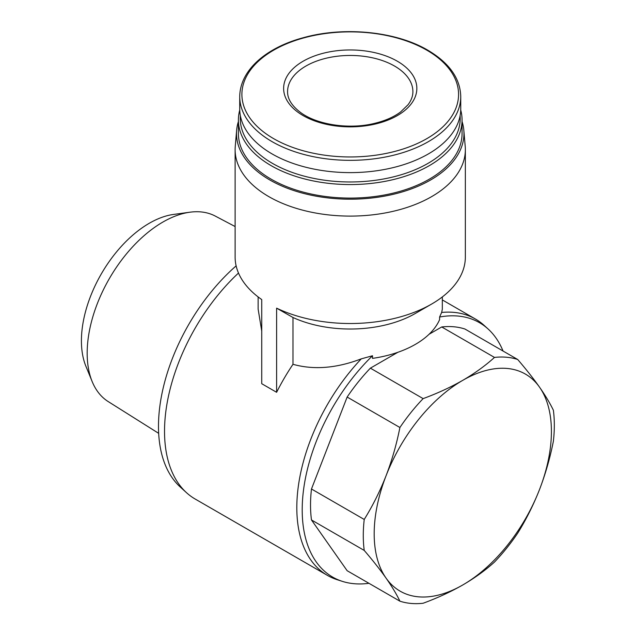 <?xml version="1.0" encoding="UTF-8"?>
<svg xmlns="http://www.w3.org/2000/svg" width="635" height="635" viewBox="0 0 635 635"><rect width="100%" height="100%" fill="white"/><g stroke="black" fill="none" stroke-linecap="round" stroke-linejoin="round"><path stroke-width="0.95" d="M553.379 410.25A135.088 77.994 -60 0 1 553.379 441.222C550.085 457.938 545.465 474.035 539.536 489.498C533.495 504.873 526.217 519.43 517.708 533.162A135.088 77.994 -60 0 1 494.482 562.054C485.402 570.293 474.837 577.921 462.796 584.954C450.612 591.907 437.388 598.003 423.132 603.25A135.088 77.994 -60 0 1 399.907 601.178C396.605 594.281 391.985 586.589 386.056 578.104C380.016 569.555 372.737 560.332 364.228 550.426A135.088 77.994 -60 0 1 364.228 519.454C372.737 505.738 380.016 491.18 386.056 475.782C391.978 460.335 396.589 444.246 399.907 427.506A135.088 77.994 -60 0 1 423.132 398.613C437.388 393.375 450.612 387.271 462.796 380.317C474.837 373.285 485.402 365.649 494.482 357.418A135.088 77.994 -60 0 1 517.708 359.497C526.217 369.403 533.495 378.627 539.536 387.175C545.457 395.645 550.069 403.336 553.379 410.25M539.536 387.175A125.309 72.35 -60 0 1 539.536 489.498A125.309 72.35 -60 0 1 462.796 584.954A125.309 72.35 -60 0 1 386.056 578.104A125.309 72.35 -60 0 1 386.056 475.782A125.309 72.35 -60 0 1 462.796 380.317A125.309 72.35 -60 0 1 539.536 387.175M429.069 334.264L441.722 326.962A135.088 77.994 120 0 1 464.955 329.033L517.708 359.497M397.827 352.306L370.38 368.157L423.132 398.613M441.722 326.962L494.482 357.418M370.38 368.157A135.088 77.994 120 0 0 347.147 397.05L311.475 488.998L364.228 519.454M347.147 397.05L399.907 427.506M311.475 488.998A135.088 77.994 120 0 0 311.475 519.962L347.147 570.714L399.907 601.178M311.475 519.962L364.228 550.426M368.943 583.303A146.868 84.796 -60 0 1 342.344 581.358A146.868 84.796 -60 0 1 303.625 489.228A146.868 84.796 -60 0 1 372.507 355.751L372.507 358.378A92.091 53.173 0 0 0 439.595 319.643L439.595 317.024A146.868 84.796 -60 0 1 488.069 328.962A146.868 84.796 -60 0 1 503.047 351.028M442.341 309.134L441.658 312.444L439.595 317.024M462.058 121.539A113.736 65.667 180 0 1 463.828 130.278L465.209 146.352A115.118 66.461 180 0 1 465.352 149.638L465.352 257.056A115.118 66.461 180 0 1 431.633 304.054L415.353 313.452A92.091 53.173 180 0 1 292.981 317.5L292.981 364.299C313.769 370.11 336.534 368.292 361.275 358.854L372.507 355.751M261.731 331.002L258.135 309.134L258.135 296.934M431.633 304.054A115.118 66.461 180 0 1 276.614 308.15L276.614 392.303L261.731 383.707L261.731 299.561A115.118 66.461 180 0 1 235.117 257.056L235.117 149.638A115.118 66.461 180 0 1 235.26 146.352L236.633 130.278A113.736 65.667 180 0 1 238.403 121.539M465.352 149.638A115.118 66.461 180 0 1 350.234 216.098A115.118 66.461 180 0 1 235.117 149.638M292.981 317.5L276.614 308.15M397.327 61.214A66.604 38.449 180 0 1 367.474 125.547A66.604 38.449 180 0 1 285.901 78.454A66.604 38.449 180 0 1 397.327 61.214M460.748 96.528L460.748 108.815A110.514 63.802 180 0 1 350.234 172.617A110.514 63.802 180 0 1 239.72 108.815L239.72 96.528A110.514 63.802 180 0 0 350.234 160.337A110.514 63.802 180 0 0 460.748 96.528C460.224 78.335 449.247 62.897 427.831 50.213C396.2 31.456 344.202 26.225 303.594 37.64C267.946 47.03 240.117 68.985 239.72 96.528M460.097 115.721A109.966 63.492 180 0 1 350.234 181.975A109.966 63.492 180 0 1 240.371 115.721M460.724 110.053A111.831 64.564 180 0 1 462.058 120.007A111.831 64.564 180 0 1 350.234 184.563A111.831 64.564 180 0 1 238.403 120.007A111.831 64.564 180 0 1 239.744 110.053M462.058 120.007L462.058 133.525A111.831 64.564 180 0 1 350.234 198.088A111.831 64.564 180 0 1 238.403 133.525L238.403 120.007M463.828 130.278A113.736 65.667 180 0 1 350.234 199.192A113.736 65.667 180 0 1 236.633 130.278M276.614 392.303A148.011 85.455 -60 0 1 292.981 364.299M441.658 312.444A148.011 85.455 -60 0 1 475.472 319.056A148.011 85.455 -60 0 1 484.124 325.382L488.069 328.962M342.344 581.358L337.272 579.739A148.011 85.455 -60 0 1 327.469 575.413A148.011 85.455 -60 0 1 361.275 358.854M327.469 575.413L195.183 499.039A148.011 85.455 -60 0 1 186.531 492.712A148.011 85.455 -60 0 1 238.498 273.042M186.531 492.712L180.221 486.974A146.177 84.399 -60 0 1 236.133 265.874M158.679 433.348L108.188 401.566A107.117 61.841 -60 0 1 92.162 381.564A107.117 61.841 -60 0 1 109.355 278.582A107.117 61.841 -60 0 1 189.944 212.201A107.117 61.841 -60 0 1 215.281 216.083L235.117 226.544M92.162 381.564L85.884 366.212A95.988 55.42 -60 0 1 101.298 273.931A95.988 55.42 -60 0 1 173.514 214.44L189.944 212.201M426.839 50.189A108.339 62.547 180 0 1 378.269 154.829A108.339 62.547 180 0 1 245.586 78.224A108.339 62.547 180 0 1 426.839 50.189M394.541 66.048A62.659 36.171 180 0 1 412.893 91.63C412.933 95.98 411.321 100.346 408.059 104.727L400.566 111.982C393.708 117.086 384.929 120.904 374.221 123.452C348.623 129.762 316.222 124.571 300.101 112.133C291.632 105.553 287.457 98.719 287.576 91.63A62.659 36.171 180 0 1 326.255 58.206A62.659 36.171 180 0 1 394.541 66.048M442.325 296.934L442.325 309.134M475.472 319.056L442.325 299.918"/></g></svg>
